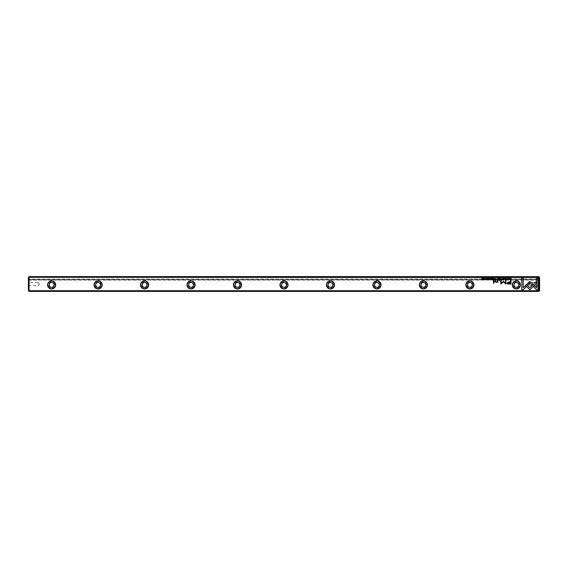 <?xml version="1.0" encoding="UTF-8"?>
<svg xmlns="http://www.w3.org/2000/svg" width="568" height="568" viewBox="0 0 568 568"><rect width="100%" height="100%" fill="white"/><g stroke="black" fill="none" stroke-linecap="round" stroke-linejoin="round"><path stroke-width="0.43" stroke-dasharray="2.84 2.13" d="M29.096 291.412L538.904 291.412L538.904 290.717L29.096 290.717L29.096 277.283L538.904 277.283L538.904 290.717L539.6 290.425L539.6 277.283L539.6 279.03L28.4 279.03L28.4 279.605L28.4 277.283L28.4 279.03L539.6 279.03L539.6 279.605L539.6 277.283L538.904 276.588L29.096 276.588L28.4 277.283L29.096 276.588L28.4 277.283L28.4 290.717L29.096 291.412L29.096 290.717L28.4 290.425M519.386 284.909A3.018 3.018 0 0 0 514.856 282.289A3.018 3.018 0 0 0 514.856 287.522A3.018 3.018 0 0 0 519.386 284.909M472.91 284.909A3.018 3.018 0 0 0 468.38 282.289A3.018 3.018 0 0 0 468.38 287.522A3.018 3.018 0 0 0 472.91 284.909M426.44 284.909A3.018 3.018 0 0 0 421.91 282.289A3.018 3.018 0 0 0 421.91 287.522A3.018 3.018 0 0 0 426.44 284.909M379.964 284.909A3.018 3.018 0 0 0 375.434 282.289A3.018 3.018 0 0 0 375.434 287.522A3.018 3.018 0 0 0 379.964 284.909M333.494 284.909A3.018 3.018 0 0 0 328.964 282.289A3.018 3.018 0 0 0 328.964 287.522A3.018 3.018 0 0 0 333.494 284.909M287.017 284.909A3.018 3.018 0 0 0 282.488 282.289A3.018 3.018 0 0 0 282.488 287.522A3.018 3.018 0 0 0 287.017 284.909M240.548 284.909A3.018 3.018 0 0 0 236.018 282.289A3.018 3.018 0 0 0 236.018 287.522A3.018 3.018 0 0 0 240.548 284.909M194.079 284.909A3.018 3.018 0 0 0 189.542 282.289A3.018 3.018 0 0 0 189.542 287.522A3.018 3.018 0 0 0 194.079 284.909M147.602 284.909A3.018 3.018 0 0 0 143.072 282.289A3.018 3.018 0 0 0 143.072 287.522A3.018 3.018 0 0 0 147.602 284.909M101.132 284.909A3.018 3.018 0 0 0 96.596 282.289A3.018 3.018 0 0 0 96.596 287.522A3.018 3.018 0 0 0 101.132 284.909M54.656 284.909A3.018 3.018 0 0 0 50.126 282.289A3.018 3.018 0 0 0 50.126 287.522A3.018 3.018 0 0 0 54.656 284.909M538.904 276.588L29.096 276.588L538.904 276.588L539.6 277.283L538.904 276.588L538.904 277.283L539.6 277.575M28.4 280.074L539.6 280.074L28.4 280.074L28.4 279.605L28.4 280.074M539.6 284L539.6 286.556L539.6 284M539.6 279.605L539.6 280.074L539.6 279.605L28.4 279.605L539.6 279.605M538.904 291.412L539.6 290.425M28.4 284L28.4 281.444L28.4 284M28.4 277.575L29.096 277.283L29.096 276.588M529.376 284L529.376 285.583L529.376 284M538.627 284L538.627 282.417L538.627 284M38.624 284L38.624 282.417L38.624 284M29.373 284L29.373 282.417L29.373 284M54.031 284.909A2.393 2.393 0 0 1 50.438 286.982A2.393 2.393 0 0 1 50.438 282.836A2.393 2.393 0 0 1 54.031 284.909M47.804 284.909A3.834 3.834 0 0 0 53.555 288.224A3.834 3.834 0 0 0 53.555 281.586A3.834 3.834 0 0 0 47.804 284.909M100.501 284.909A2.393 2.393 0 0 1 96.915 286.982A2.393 2.393 0 0 1 96.915 282.836A2.393 2.393 0 0 1 100.501 284.909M94.274 284.909A3.834 3.834 0 0 0 100.025 288.224A3.834 3.834 0 0 0 100.025 281.586A3.834 3.834 0 0 0 94.274 284.909M146.977 284.909A2.393 2.393 0 0 1 143.384 286.982A2.393 2.393 0 0 1 143.384 282.836A2.393 2.393 0 0 1 146.977 284.909M140.75 284.909A3.834 3.834 0 0 0 146.501 288.224A3.834 3.834 0 0 0 146.501 281.586A3.834 3.834 0 0 0 140.75 284.909M193.447 284.909A2.393 2.393 0 0 1 189.861 286.982A2.393 2.393 0 0 1 189.861 282.836A2.393 2.393 0 0 1 193.447 284.909M187.22 284.909A3.834 3.834 0 0 0 192.971 288.224A3.834 3.834 0 0 0 192.971 281.586A3.834 3.834 0 0 0 187.22 284.909M239.923 284.909A2.393 2.393 0 0 1 236.331 286.982A2.393 2.393 0 0 1 236.331 282.836A2.393 2.393 0 0 1 239.923 284.909M233.696 284.909A3.834 3.834 0 0 0 239.447 288.224A3.834 3.834 0 0 0 239.447 281.586A3.834 3.834 0 0 0 233.696 284.909M286.393 284.909A2.393 2.393 0 0 1 282.8 286.982A2.393 2.393 0 0 1 282.8 282.836A2.393 2.393 0 0 1 286.393 284.909M280.166 284.909A3.834 3.834 0 0 0 285.917 288.224A3.834 3.834 0 0 0 285.917 281.586A3.834 3.834 0 0 0 280.166 284.909M332.869 284.909A2.393 2.393 0 0 1 329.277 286.982A2.393 2.393 0 0 1 329.277 282.836A2.393 2.393 0 0 1 332.869 284.909M326.635 284.909A3.834 3.834 0 0 0 332.386 288.224A3.834 3.834 0 0 0 332.386 281.586A3.834 3.834 0 0 0 326.635 284.909M379.339 284.909A2.393 2.393 0 0 1 375.746 286.982A2.393 2.393 0 0 1 375.746 282.836A2.393 2.393 0 0 1 379.339 284.909M373.112 284.909A3.834 3.834 0 0 0 378.863 288.224A3.834 3.834 0 0 0 378.863 281.586A3.834 3.834 0 0 0 373.112 284.909M425.808 284.909A2.393 2.393 0 0 1 422.223 286.982A2.393 2.393 0 0 1 422.223 282.836A2.393 2.393 0 0 1 425.808 284.909M419.582 284.909A3.834 3.834 0 0 0 425.333 288.224A3.834 3.834 0 0 0 425.333 281.586A3.834 3.834 0 0 0 419.582 284.909M472.285 284.909A2.393 2.393 0 0 1 468.692 286.982A2.393 2.393 0 0 1 468.692 282.836A2.393 2.393 0 0 1 472.285 284.909M466.058 284.909A3.834 3.834 0 0 0 471.809 288.224A3.834 3.834 0 0 0 471.809 281.586A3.834 3.834 0 0 0 466.058 284.909M518.754 284.909A2.393 2.393 0 0 1 515.169 286.982A2.393 2.393 0 0 1 515.169 282.836A2.393 2.393 0 0 1 518.754 284.909M512.528 284.909A3.834 3.834 0 0 0 518.279 288.224A3.834 3.834 0 0 0 518.279 281.586A3.834 3.834 0 0 0 512.528 284.909M523.199 289.786L521.843 289.786L521.843 278.242L523.206 278.242L523.206 287.862L525.393 285.676L526.351 286.634L523.199 289.786M487.805 278.647L487.067 278.625L488.011 279.264L487.422 279.662L486.904 279.314L487.791 279.279L486.847 278.639L487.436 278.214L487.805 278.647M508.807 284.071L507.43 283.901L506.876 283.049L508.786 281.962L510.454 281.962L510.454 280.301L510.994 280.301L510.994 284.071L508.807 284.071M507.572 283.013L510.454 282.395L510.454 283.631L507.572 283.013M488.736 278.235L488.941 279.641L488.736 278.235M493.748 279.641L493.194 278.235L493.833 278.874L494.302 278.235L494.302 279.641L493.748 279.641M493.457 279.257L494.096 279.044L494.096 279.463L493.457 279.257M510.554 279.641L509.73 278.916L509.922 278.398L510.987 278.235L510.987 279.641L510.554 279.641M509.943 278.916L510.781 278.405L510.781 279.491L509.943 278.916M503.106 281.366L505.435 283.269L505.435 280.329L505.861 280.329L505.861 284.043L503.312 281.884L500.763 284.043L500.763 280.329L501.196 280.329L501.196 283.269L503.106 281.366M489.616 278.611L490.191 278.214L490.837 278.931L490.17 279.662L489.623 279.271L490.191 279.513L490.617 278.938L490.191 278.377L489.616 278.611M503.738 278.214C504.675 278.696 504.675 279.179 503.738 279.662M503.738 278.377L503.738 279.513M492.491 278.235L492.491 279.641L491.526 279.641L492.286 279.477L492.286 279.051L491.554 279.051L492.286 278.881L492.286 278.405L491.505 278.235L492.491 278.235M508.821 278.235L509.027 279.641L508.821 278.235M498.271 279.641L497.717 278.235L498.349 278.874L498.825 278.235L498.825 279.641L498.271 279.641M497.973 279.257L498.612 279.044L498.612 279.463L497.973 279.257M495.466 279.641L494.955 279.257L496.013 278.235L496.013 279.641L495.466 279.641M495.175 279.25L495.8 279.03L495.8 279.484L495.175 279.25M505.073 278.611L505.641 278.214L506.294 278.931L505.619 279.662L505.073 279.271L505.641 279.513L506.067 278.938L505.641 278.377L505.073 278.611M529.901 281.572L533.011 284.284L532.046 285.25L529.901 283.113L527.75 285.271L526.784 284.305L529.901 281.572M537.974 289.786L536.604 289.786L533.451 286.634L534.41 285.676L536.611 287.869L536.611 278.242L537.974 278.242L537.974 289.786M525.57 285.448L526.543 284.497L529.887 287.841L536.306 281.409L536.306 283.333L529.887 289.765L525.57 285.448M501.729 278.235L502.502 279.641L501.835 278.455L501.146 279.641L501.729 278.235M484.518 278.214C485.455 278.696 485.455 279.179 484.518 279.662M484.518 278.377L484.518 279.513M485.938 278.235L486.144 279.641L485.938 278.235M500.536 278.235L500.536 279.641L499.563 279.641L500.323 279.477L500.323 279.051L499.599 279.051L500.323 278.405L499.549 278.235L500.536 278.235M483.098 278.235L483.098 279.641L482.062 278.498L481.87 279.641L481.87 278.235L482.899 279.428L483.098 278.235M494.011 280.301L494.011 283.212L493.5 283.212L493.5 280.301L494.011 280.301M507.891 278.647L507.153 278.625L508.097 279.264L507.508 279.662L506.99 279.314L507.877 279.279L506.933 278.639L507.529 278.214L507.891 278.647M499.606 280.301L499.016 280.741L499.606 280.301M497.852 281.678L497.895 282.331L497.355 281.976L496.205 282.374L495.026 281.501L495.026 280.301L495.537 280.301L495.537 281.437L496.333 282.104L497.334 281.423L497.334 280.301L497.852 280.301L497.852 281.678M539.6 281.444L538.627 282.417L529.376 282.417L528.425 284L529.376 285.583L538.627 285.583L539.6 286.556M28.4 286.556L29.373 285.583L38.624 285.583L39.575 284L38.624 282.417L29.373 282.417L28.4 281.444"/><path stroke-width="0.85" d="M499.606 280.741L499.016 280.301L499.606 280.741M494.011 283.212L494.011 280.301L493.5 280.301L493.5 283.212L494.011 283.212M500.536 279.641L500.536 278.235L499.549 278.235L500.323 278.405L500.323 278.881L499.599 278.881L500.323 279.477L499.563 279.641L500.536 279.641M484.518 278.214C483.574 278.696 483.574 279.179 484.518 279.662C485.455 279.179 485.455 278.696 484.518 278.214C483.574 278.696 483.574 279.179 484.518 279.662M501.963 278.235L501.146 279.641L501.835 278.455L502.502 279.641L501.963 278.235M536.604 289.786L537.974 289.786L537.974 278.242L536.611 278.242L536.611 287.869L534.41 285.676L533.451 286.634L536.604 289.786M505.641 278.214L505.073 278.611L505.641 278.377L506.067 278.938L505.641 279.513L505.073 279.271L505.619 279.662L506.294 278.931L505.641 278.214M492.491 279.641L492.491 278.235L491.505 278.235L492.286 278.405L492.286 278.881L491.554 278.881L492.286 279.477L491.526 279.641L492.491 279.641M503.312 281.266L501.196 283.269L501.196 280.329L500.763 280.329L500.763 284.043L503.312 281.884L505.861 284.043L505.861 280.329L505.435 280.329L505.435 283.269L503.312 281.266M507.43 283.901L510.994 284.071L510.994 280.301L510.454 280.301L510.454 281.962L508.786 281.962L506.876 283.049L507.43 283.901M487.443 278.377L488.026 278.647L487.436 278.214L486.847 278.639L487.791 279.279L486.904 279.293L487.422 279.662L488.011 279.264L487.067 278.625L487.443 278.377M538.904 276.588L539.6 277.575L29.096 277.283L29.096 290.717L538.904 290.717L538.904 276.588L29.096 276.588L29.096 277.283L28.4 277.575L29.096 276.588M47.57 284.909A4.068 4.068 0 0 1 53.669 281.387A4.068 4.068 0 0 1 53.669 288.43A4.068 4.068 0 0 1 47.57 284.909M94.039 284.909A4.068 4.068 0 0 1 100.145 281.387A4.068 4.068 0 0 1 100.145 288.43A4.068 4.068 0 0 1 94.039 284.909M140.516 284.909A4.068 4.068 0 0 1 146.615 281.387A4.068 4.068 0 0 1 146.615 288.43A4.068 4.068 0 0 1 140.516 284.909M186.986 284.909A4.068 4.068 0 0 1 193.084 281.387A4.068 4.068 0 0 1 193.084 288.43A4.068 4.068 0 0 1 186.986 284.909M233.462 284.909A4.068 4.068 0 0 1 239.561 281.387A4.068 4.068 0 0 1 239.561 288.43A4.068 4.068 0 0 1 233.462 284.909M279.932 284.909A4.068 4.068 0 0 1 286.031 281.387A4.068 4.068 0 0 1 286.031 288.43A4.068 4.068 0 0 1 279.932 284.909M326.408 284.909A4.068 4.068 0 0 1 332.507 281.387A4.068 4.068 0 0 1 332.507 288.43A4.068 4.068 0 0 1 326.408 284.909M372.878 284.909A4.068 4.068 0 0 1 378.977 281.387A4.068 4.068 0 0 1 378.977 288.43A4.068 4.068 0 0 1 372.878 284.909M419.354 284.909A4.068 4.068 0 0 1 425.453 281.387A4.068 4.068 0 0 1 425.453 288.43A4.068 4.068 0 0 1 419.354 284.909M465.824 284.909A4.068 4.068 0 0 1 471.923 281.387A4.068 4.068 0 0 1 471.923 288.43A4.068 4.068 0 0 1 465.824 284.909M512.3 284.909A4.068 4.068 0 0 1 518.399 281.387A4.068 4.068 0 0 1 518.399 288.43A4.068 4.068 0 0 1 512.3 284.909M521.843 289.786L523.199 289.786L526.351 286.634L525.393 285.676L523.206 287.862L523.206 278.242L521.843 278.242L521.843 289.786M488.941 278.235L488.736 279.641L488.941 278.235M493.23 279.279L494.302 279.641L494.302 278.235L494.096 278.874L493.194 278.235L493.23 279.279M510 279.52L510.987 279.641L510.987 278.235L509.922 278.398L510 279.52M490.191 278.214L489.616 278.611L490.191 278.377L490.617 278.938L490.191 279.513L489.623 279.271L490.17 279.662L490.837 278.931L490.191 278.214M503.738 278.214C502.801 278.696 502.801 279.179 503.738 279.662C504.675 279.179 504.675 278.696 503.738 278.214C502.801 278.696 502.801 279.179 503.738 279.662M509.027 278.235L508.821 279.641L509.027 278.235M497.753 279.279L498.825 279.641L498.825 278.235L498.612 278.874L497.717 278.235L497.753 279.279M494.955 279.257L496.013 279.641L496.013 278.235L494.955 279.257M530.533 281.827L529.262 281.827L526.784 284.305L527.75 285.271L529.901 283.113L532.046 285.25L533.011 284.284L530.533 281.827M526.543 284.497L525.57 285.448L529.887 289.765L536.306 283.333L536.306 281.409L529.887 287.841L526.543 284.497M486.144 278.235L485.938 279.641L486.144 278.235M483.098 279.641L483.098 278.235L482.899 279.428L481.87 278.235L481.87 279.641L482.062 278.498L483.098 279.641M507.529 278.377L508.119 278.647L507.529 278.214L506.933 278.639L507.877 279.279L506.99 279.293L507.508 279.662L508.097 279.264L507.153 278.625L507.529 278.377M497.895 282.331L497.852 280.301L497.334 280.301L497.334 281.423L496.333 282.104L495.537 281.437L495.537 280.301L495.026 280.301L495.026 281.501L496.205 282.374L497.355 281.976L497.895 282.331M539.6 277.575L539.6 290.717L538.904 291.412L29.096 291.412L28.4 290.717L28.4 277.575M28.4 290.425L29.096 290.717L29.096 291.412M538.904 291.412L538.904 290.717L539.6 290.425M49.246 284.909A2.393 2.393 0 0 0 51.638 287.301A2.393 2.393 0 0 0 54.031 284.909A2.393 2.393 0 0 0 51.638 282.516A2.393 2.393 0 0 0 49.246 284.909M47.804 284.909A3.834 3.834 0 0 0 53.555 288.224A3.834 3.834 0 0 0 53.555 281.586A3.834 3.834 0 0 0 47.804 284.909M95.715 284.909A2.393 2.393 0 0 0 98.108 287.301A2.393 2.393 0 0 0 100.501 284.909A2.393 2.393 0 0 0 98.108 282.516A2.393 2.393 0 0 0 95.715 284.909M94.274 284.909A3.834 3.834 0 0 0 100.025 288.224A3.834 3.834 0 0 0 100.025 281.586A3.834 3.834 0 0 0 94.274 284.909M142.192 284.909A2.393 2.393 0 0 0 144.584 287.301A2.393 2.393 0 0 0 146.977 284.909A2.393 2.393 0 0 0 144.584 282.516A2.393 2.393 0 0 0 142.192 284.909M140.75 284.909A3.834 3.834 0 0 0 146.501 288.224A3.834 3.834 0 0 0 146.501 281.586A3.834 3.834 0 0 0 140.75 284.909M188.661 284.909A2.393 2.393 0 0 0 191.054 287.301A2.393 2.393 0 0 0 193.447 284.909A2.393 2.393 0 0 0 191.054 282.516A2.393 2.393 0 0 0 188.661 284.909M187.22 284.909A3.834 3.834 0 0 0 192.971 288.224A3.834 3.834 0 0 0 192.971 281.586A3.834 3.834 0 0 0 187.22 284.909M235.131 284.909A2.393 2.393 0 0 0 237.53 287.301A2.393 2.393 0 0 0 239.923 284.909A2.393 2.393 0 0 0 237.53 282.516A2.393 2.393 0 0 0 235.131 284.909M233.696 284.909A3.834 3.834 0 0 0 239.447 288.224A3.834 3.834 0 0 0 239.447 281.586A3.834 3.834 0 0 0 233.696 284.909M281.607 284.909A2.393 2.393 0 0 0 284 287.301A2.393 2.393 0 0 0 286.393 284.909A2.393 2.393 0 0 0 284 282.516A2.393 2.393 0 0 0 281.607 284.909M280.166 284.909A3.834 3.834 0 0 0 285.917 288.224A3.834 3.834 0 0 0 285.917 281.586A3.834 3.834 0 0 0 280.166 284.909M328.077 284.909A2.393 2.393 0 0 0 330.469 287.301A2.393 2.393 0 0 0 332.869 284.909A2.393 2.393 0 0 0 330.469 282.516A2.393 2.393 0 0 0 328.077 284.909M326.635 284.909A3.834 3.834 0 0 0 332.386 288.224A3.834 3.834 0 0 0 332.386 281.586A3.834 3.834 0 0 0 326.635 284.909M374.553 284.909A2.393 2.393 0 0 0 376.946 287.301A2.393 2.393 0 0 0 379.339 284.909A2.393 2.393 0 0 0 376.946 282.516A2.393 2.393 0 0 0 374.553 284.909M373.112 284.909A3.834 3.834 0 0 0 378.863 288.224A3.834 3.834 0 0 0 378.863 281.586A3.834 3.834 0 0 0 373.112 284.909M421.023 284.909A2.393 2.393 0 0 0 423.416 287.301A2.393 2.393 0 0 0 425.808 284.909A2.393 2.393 0 0 0 423.416 282.516A2.393 2.393 0 0 0 421.023 284.909M419.582 284.909A3.834 3.834 0 0 0 425.333 288.224A3.834 3.834 0 0 0 425.333 281.586A3.834 3.834 0 0 0 419.582 284.909M467.5 284.909A2.393 2.393 0 0 0 469.892 287.301A2.393 2.393 0 0 0 472.285 284.909A2.393 2.393 0 0 0 469.892 282.516A2.393 2.393 0 0 0 467.5 284.909M466.058 284.909A3.834 3.834 0 0 0 471.809 288.224A3.834 3.834 0 0 0 471.809 281.586A3.834 3.834 0 0 0 466.058 284.909M513.969 284.909A2.393 2.393 0 0 0 516.362 287.301A2.393 2.393 0 0 0 518.754 284.909A2.393 2.393 0 0 0 516.362 282.516A2.393 2.393 0 0 0 513.969 284.909M512.528 284.909A3.834 3.834 0 0 0 518.279 288.224A3.834 3.834 0 0 0 518.279 281.586A3.834 3.834 0 0 0 512.528 284.909M508.857 282.395L507.572 283.013L510.454 283.631L510.454 282.395L508.857 282.395M493.784 279.044L493.457 279.257L494.096 279.463L493.784 279.044M510.447 278.405L509.943 278.916L510.781 279.491L510.447 278.405M503.738 279.513L503.738 278.377M498.306 279.044L497.973 279.257L498.612 279.463L498.306 279.044M495.502 279.03L495.175 279.25L495.8 279.484L495.502 279.03M484.518 279.513L484.518 278.377"/></g></svg>
